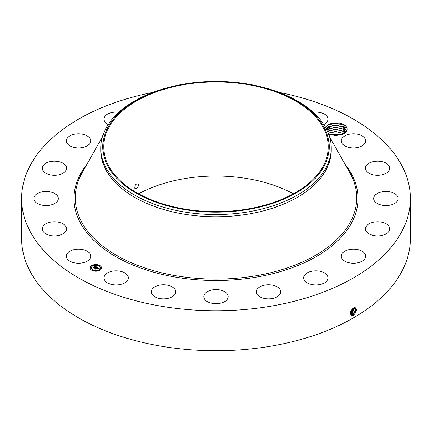 <?xml version="1.0" encoding="UTF-8"?>
<svg xmlns="http://www.w3.org/2000/svg" width="432" height="432" viewBox="0 0 432 432"><rect width="100%" height="100%" fill="white"/><g stroke="black" fill="none" stroke-linecap="round" stroke-linejoin="round"><path stroke-width="0.65" d="M279.013 92.351A194.4 112.234 180 0 1 410.4 198.526A194.4 112.234 180 0 1 270.729 306.223A194.4 112.234 180 0 1 21.6 198.526A194.4 112.234 180 0 1 152.987 92.351M410.4 198.526L410.4 238.502A194.4 112.234 180 0 1 270.729 346.199A194.4 112.234 180 0 1 21.6 238.502L21.6 198.526M353.468 308.043L354.856 307.595C357.286 308.939 356.908 311.429 353.716 315.074L351.886 315.592C349.439 313.702 349.963 311.186 353.462 308.043M325.501 127.375L327.235 125.485A10.951 6.323 180 0 1 337.975 122.92A10.951 6.323 180 0 1 346.658 127.375A10.951 6.323 180 0 1 343.894 133.628A10.951 6.323 180 0 1 342.511 134.303L335.61 135.626L328.682 134.195M66.814 258.174A12.209 7.052 180 0 1 66.323 256.187A12.209 7.052 180 0 1 76.793 249.21A12.209 7.052 180 0 1 90.25 254.205A12.209 7.052 180 0 1 90.742 256.187A12.209 7.052 180 0 1 80.271 263.169A12.209 7.052 180 0 1 66.814 258.174M66.604 229.046A12.209 7.052 180 0 1 54.221 235.894A12.209 7.052 180 0 1 42.185 228.841A12.209 7.052 180 0 1 42.19 228.641A12.209 7.052 180 0 1 54.572 221.794A12.209 7.052 180 0 1 66.609 228.841A12.209 7.052 180 0 1 66.604 229.046M57.58 200.896A12.209 7.052 180 0 1 43.999 205.475A12.209 7.052 180 0 1 33.869 198.526A12.209 7.052 180 0 1 34.582 196.155A12.209 7.052 180 0 1 48.163 191.581A12.209 7.052 180 0 1 58.293 198.526A12.209 7.052 180 0 1 57.58 200.896M64.066 172.519A12.209 7.052 180 0 1 50.458 174.884A12.209 7.052 180 0 1 42.185 168.21A12.209 7.052 180 0 1 44.728 163.906A12.209 7.052 180 0 1 58.336 161.536A12.209 7.052 180 0 1 66.609 168.21A12.209 7.052 180 0 1 64.066 172.519M85.423 146.686A12.209 7.052 180 0 1 72.83 147.096A12.209 7.052 180 0 1 66.323 140.864A12.209 7.052 180 0 1 71.642 135.043A12.209 7.052 180 0 1 84.229 134.627A12.209 7.052 180 0 1 90.742 140.864A12.209 7.052 180 0 1 85.423 146.686M108.227 124.535A12.209 7.052 180 0 1 103.912 119.162A12.209 7.052 180 0 1 112.687 112.396A12.209 7.052 180 0 1 118.849 112.288M313.151 112.288A12.209 7.052 180 0 1 325.96 115.182A12.209 7.052 180 0 1 328.088 119.162A12.209 7.052 180 0 1 323.773 124.535M341.75 142.846A12.209 7.052 180 0 1 341.258 140.864A12.209 7.052 180 0 1 351.729 133.882A12.209 7.052 180 0 1 365.186 138.877A12.209 7.052 180 0 1 365.677 140.864A12.209 7.052 180 0 1 355.207 147.841A12.209 7.052 180 0 1 341.75 142.846M365.396 168.01A12.209 7.052 180 0 1 377.779 161.163A12.209 7.052 180 0 1 389.815 168.21A12.209 7.052 180 0 1 389.81 168.415A12.209 7.052 180 0 1 377.428 175.262A12.209 7.052 180 0 1 365.391 168.21A12.209 7.052 180 0 1 365.396 168.01M374.42 196.155A12.209 7.052 180 0 1 388.001 191.581A12.209 7.052 180 0 1 398.131 198.526A12.209 7.052 180 0 1 397.418 200.896A12.209 7.052 180 0 1 383.837 205.475A12.209 7.052 180 0 1 373.707 198.526A12.209 7.052 180 0 1 374.42 196.155M367.934 224.537A12.209 7.052 180 0 1 381.542 222.167A12.209 7.052 180 0 1 389.815 228.841A12.209 7.052 180 0 1 387.272 233.15A12.209 7.052 180 0 1 373.664 235.516A12.209 7.052 180 0 1 365.391 228.841A12.209 7.052 180 0 1 367.934 224.537M346.577 250.371A12.209 7.052 180 0 1 359.17 249.955A12.209 7.052 180 0 1 365.677 256.187A12.209 7.052 180 0 1 360.358 262.008A12.209 7.052 180 0 1 347.771 262.424A12.209 7.052 180 0 1 341.258 256.187A12.209 7.052 180 0 1 346.577 250.371M312.439 271.129A12.209 7.052 180 0 1 328.088 277.895A12.209 7.052 180 0 1 319.313 284.656A12.209 7.052 180 0 1 303.664 277.895A12.209 7.052 180 0 1 312.439 271.129M268.861 284.78A12.209 7.052 180 0 1 280.719 291.827A12.209 7.052 180 0 1 268.159 298.874A12.209 7.052 180 0 1 256.295 291.827A12.209 7.052 180 0 1 268.861 284.78M220.104 289.991A12.209 7.052 180 0 1 228.209 296.627A12.209 7.052 180 0 1 211.896 303.269A12.209 7.052 180 0 1 203.791 296.627A12.209 7.052 180 0 1 220.104 289.991M170.953 286.243A12.209 7.052 180 0 1 175.705 291.827A12.209 7.052 180 0 1 168.88 298.156A12.209 7.052 180 0 1 156.033 297.41A12.209 7.052 180 0 1 151.281 291.827A12.209 7.052 180 0 1 158.107 285.498A12.209 7.052 180 0 1 170.953 286.243M126.203 273.915A12.209 7.052 180 0 1 128.336 277.895A12.209 7.052 180 0 1 119.729 284.629A12.209 7.052 180 0 1 106.04 281.869A12.209 7.052 180 0 1 103.912 277.895A12.209 7.052 180 0 1 112.52 271.156A12.209 7.052 180 0 1 126.203 273.915M91.773 265.545A5.762 3.326 180 0 1 98.053 264.821A5.762 3.326 180 0 1 101.606 267.894A5.762 3.326 180 0 1 99.922 270.248A5.762 3.326 180 0 1 93.647 270.967A5.762 3.326 180 0 1 90.088 267.894A5.762 3.326 180 0 1 91.773 265.545M350.266 313.519L351.032 314.663L351.761 314.896L353.187 314.534L355.968 310.97L355.396 307.784L353.911 307.827M343.651 133.763L346.226 127.823L343.418 124.983L335.68 123.098L328.088 124.918L327.235 125.485M101.606 267.964A5.762 3.326 0 0 0 97.994 264.951A5.762 3.326 0 0 0 91.773 265.685A5.762 3.326 0 0 0 90.088 267.964M351.027 314.658L351.745 314.89L353.171 314.528L355.952 310.97L355.39 307.784M138.667 193.822A112.32 64.849 180 0 1 184.378 178.632A112.32 64.849 180 0 1 293.333 193.822M331.198 148.03L331.198 150.25A115.198 66.512 180 0 1 248.432 214.072A115.198 66.512 180 0 1 100.802 150.25L100.802 148.03A115.198 66.512 0 0 0 248.432 211.847A115.198 66.512 180 0 0 326.538 166.752A115.198 66.512 0 0 0 331.198 148.03A115.198 66.512 0 0 0 260.739 86.74L259.972 86.551A113.227 65.372 0 0 0 172.028 86.551A113.227 65.372 0 0 0 107.352 128.39A113.227 65.372 0 0 0 184.124 209.52A113.227 65.372 0 0 0 324.648 165.197A113.227 65.372 0 0 0 259.972 86.551M91.314 267.964A4.536 2.619 0 0 0 91.309 268.034A4.536 2.619 0 0 0 94.111 270.459A4.536 2.619 0 0 0 99.058 269.887A4.536 2.619 0 0 0 100.386 268.034A4.536 2.619 0 0 0 100.386 267.964M99.16 265.864L99.819 265.864M99.16 270.07L99.819 270.07M100.672 267.964L101.326 267.964M91.881 270.07L92.534 270.07M95.521 270.94L96.174 270.94M91.881 265.864L92.534 265.864M95.521 264.994L96.174 264.994M90.374 267.964L91.028 267.964M352.604 314.177L350.768 314.453L352.588 314.172L355.277 310.91L355.077 307.67L355.255 310.91L352.588 314.172L352.874 314.869M247.622 209.018A112.32 64.849 180 0 1 103.68 146.794A112.32 64.849 180 0 1 184.378 84.569A112.32 64.849 180 0 1 328.32 146.794A112.32 64.849 180 0 1 247.622 209.018M134.811 188.33C137.246 188.816 138.44 187.375 138.386 184.01C135.918 183.508 134.73 184.945 134.811 188.33L135.151 188.66M138.386 184.01L138.029 183.67M343.37 127.03L345.994 129.735L346.345 130.793L345.994 129.757L343.175 126.927L335.68 125.064L328.563 126.733L326.322 128.876L333.553 125.161L343.37 127.03L344.299 125.501M100.802 148.03A115.198 66.512 0 0 1 105.462 129.303A115.198 66.512 180 0 1 171.261 86.74L172.028 86.551M99.058 269.746A4.536 2.619 180 0 1 94.111 270.313A4.536 2.619 180 0 1 91.309 267.894A4.536 2.619 180 0 1 92.637 266.042A4.536 2.619 180 0 1 97.583 265.475A4.536 2.619 180 0 1 100.386 267.894A4.536 2.619 180 0 1 99.058 269.746M99.738 265.934L99.139 265.793L99.738 265.934M99.738 270.14L99.139 270L99.738 270.14M101.245 268.04L100.651 267.894L101.245 268.04M92.453 270.14L91.859 270L92.453 270.14M96.093 271.01L95.499 270.869L96.093 271.01M91.962 265.653L92.556 265.793L91.962 265.653M95.602 264.778L96.196 264.924L95.602 264.778M90.45 267.754L91.049 267.894L90.45 267.754M97.07 267.192L96.271 267.354L96.023 266.776L94.09 268.11L93.28 267.64L95.504 266.641L94.743 266.485L95.639 266.566L94.624 266.441L94.916 265.972L97.07 267.192M97.07 267.322L96.26 267.435L97.07 267.322M96.314 267.208L96.001 266.927L94.16 268.321L93.253 267.791L94.111 268.234L95.996 266.868L96.314 267.208M97.232 267.289L99.079 268.353L98.253 268.493L97.681 267.716L96.849 268.196L97.691 267.835L98.264 268.337L97.686 267.889L97 268.288L97.853 268.434L97.108 268.861L96.698 268.283L95.796 269.066L94.921 268.564L95.445 268.596L96.212 268.153L95.872 268.034L96.341 268.078L95.888 267.932L96.493 267.991L97.232 267.289M99.106 268.493L98.226 268.591L99.106 268.461M97.924 268.542L97.151 268.985L97.924 268.542M97.065 268.672L96.703 268.461L95.866 269.303L94.835 268.709L95.812 269.217L96.703 268.407L97.065 268.612M326.932 130.097L334.379 127.175L343.37 129.119L345.994 131.825M345.994 131.846L343.175 129.017L335.68 127.154L328.563 128.822L326.938 130.108M96.876 267.224L94.738 266.263M95.504 266.641L93.544 267.797M98.869 268.375L97.238 267.43M97.243 267.559L96.212 268.245M96.212 268.153L95.197 268.72M97.605 268.574L97 268.288M352.021 313.821L350.541 314.172L352.004 313.816L354.699 307.638L352.021 313.821L352.291 314.512M345.109 132.64L343.175 131.107L335.68 129.244L328.563 130.912L327.613 131.566M327.607 131.549L335.043 129.233L343.37 131.209L345.114 132.629M354.283 307.697L351.437 313.465L350.039 313.816L351.427 313.459L354.278 307.697M343.856 133.634L335.68 131.333L328.563 133.002L335.605 131.312L343.872 133.628M350.26 313.346L350.843 313.097L353.781 307.881L350.86 313.108L351.124 313.799M350.26 313.362L350.86 313.108M341.788 134.6L329.584 134.573M341.815 134.59L329.562 134.563M350.309 312.719L353.187 308.205L350.303 312.736M337.235 135.572L334.082 135.556M337.122 135.578L334.195 135.567M350.514 311.818L352.431 308.783M350.519 311.791L352.409 308.804M329.794 134.649L341.561 134.681M328.293 133.186L335.875 131.647L343.597 133.461M328.147 131.171L335.772 129.551L343.597 131.371M328.147 129.082L335.772 127.462L343.597 129.281M328.147 126.992L335.772 125.372L343.597 127.192M327.883 125.042L335.675 123.282L343.726 125.167M345.211 164.489A142.025 81.999 180 0 1 255.987 277.204A142.025 81.999 180 0 1 108.675 252.229A142.025 81.999 180 0 1 86.789 164.489M353.187 314.534L353.452 315.225M329.519 136.701L349.823 172.66A140.756 81.265 180 0 1 255.631 275.827A140.756 81.265 180 0 1 114.998 254.453A140.756 81.265 180 0 1 82.177 172.66L102.481 136.701M351.761 314.896L351.81 315.652M351.189 314.539L351.232 315.29M351.437 313.465L351.707 314.156M350.276 312.752L350.546 313.443M343.37 133.299L344.299 131.771M343.37 131.209L344.299 129.681M343.37 129.119L344.299 127.591"/></g></svg>
